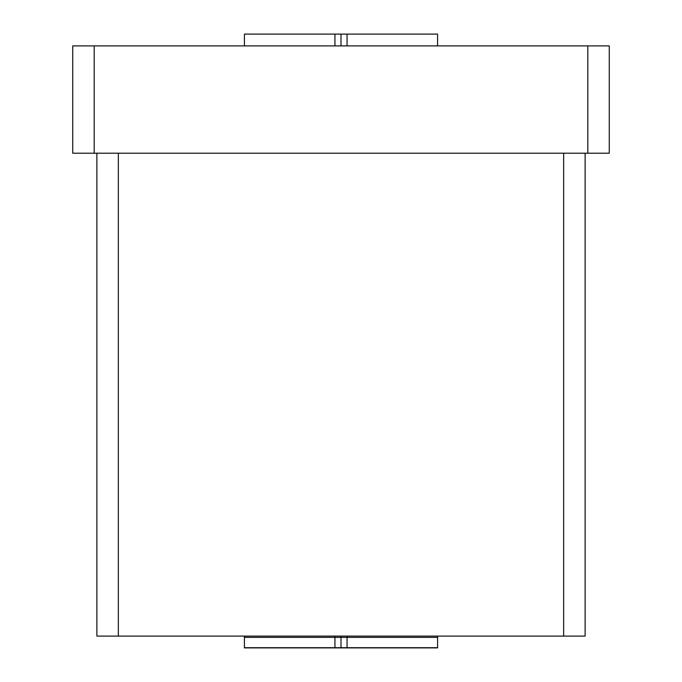 <?xml version="1.0" encoding="UTF-8"?>
<svg xmlns="http://www.w3.org/2000/svg" width="682" height="682" viewBox="0 0 682 682"><rect width="100%" height="100%" fill="white"/><g stroke="black" fill="none" stroke-linecap="round" stroke-linejoin="round"><path stroke-width="1.02" d="M609.273 45.907L72.727 45.907L94.193 45.907L94.193 153.211L72.727 153.211L72.727 45.907L72.727 153.211L587.807 153.211L587.807 45.907L94.193 45.907L94.193 153.211L587.807 153.211L587.807 45.907L609.273 45.907L609.273 153.211L587.807 153.211L609.273 153.211L609.273 45.907M585.122 153.211L585.122 636.093L563.664 636.093L563.664 153.211L563.664 636.093L96.878 636.093L96.878 153.211L96.878 636.093L585.122 636.093L585.122 153.211M118.336 153.211L118.336 636.093L118.336 153.211M437.58 636.093L437.58 647.9L334.939 647.9L334.939 636.093M334.939 45.907L334.939 34.1L437.58 34.1L437.58 45.907M341 647.695L437.58 647.695L341 647.695L341 637.372L437.58 637.372L244.42 637.372L341 637.372L341 647.695L244.42 647.695L341 647.695M244.42 636.093L244.42 647.9L347.061 647.9L347.061 636.093M347.061 45.907L347.061 34.1L244.42 34.1L244.42 45.907M341 647.9L341 636.093L341 647.9M341 45.907L341 34.1L341 45.907M437.58 647.695L437.58 637.372M244.42 647.695L244.42 637.372"/></g></svg>

